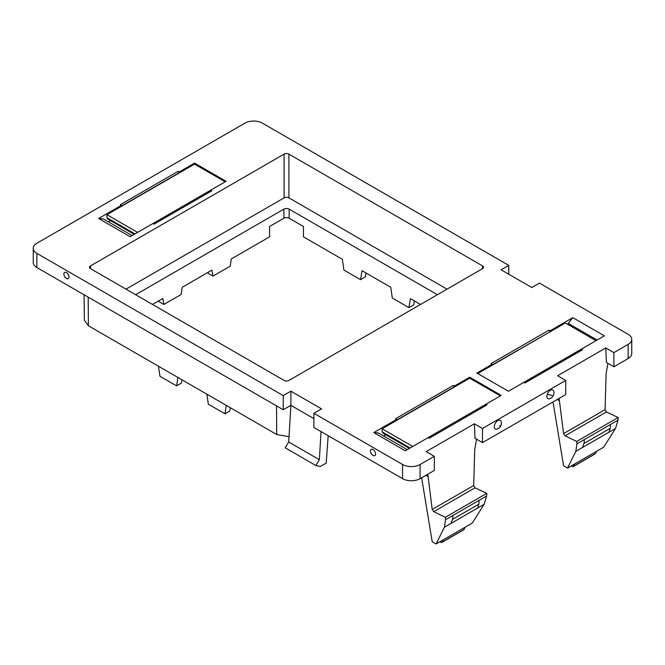 <?xml version="1.0" encoding="UTF-8"?>
<svg xmlns="http://www.w3.org/2000/svg" width="665" height="665" viewBox="0 0 665 665"><rect width="100%" height="100%" fill="white"/><g stroke="black" fill="none" stroke-linecap="round" stroke-linejoin="round"><path stroke-width="1" d="M181.961 379.79L181.404 383.082L176.591 385.866L159.941 376.257L158.461 366.224M176.591 385.866L177.929 377.462M230.348 407.728L229.799 411.028L224.978 413.805L208.336 404.195L206.857 394.162M224.978 413.805L226.324 405.401M84.081 294.778L84.347 320.173L88.403 325.775L276.723 434.503L289.017 436.714M366.033 272.983L365.351 276.889L360.53 279.666L343.888 270.057L342.384 259.325L303.456 236.856L303.456 226.491L289.142 218.228A3.716 2.145 180 0 0 283.889 218.228L269.574 226.491L269.574 236.856L231.237 258.984L230.24 266.141L212.941 276.125L208.095 273.332L207.937 272.442M212.941 276.125L211.936 270.131L182.152 287.33L181.146 294.479L163.848 304.47L159.01 301.677L158.852 300.779M163.848 304.47L162.842 298.477L152.501 304.445M360.53 279.666L362.034 270.68L390.779 287.272L392.284 298.003L408.925 307.612L413.738 304.828L414.428 300.921M408.925 307.612L410.43 298.618L420.529 304.445M440.105 541.659A1.862 1.072 -120 0 0 441.793 542.465L463.688 529.822A1.862 1.072 -120 0 0 463.954 529.539L465.159 527.187L472.283 523.072L484.128 504.303L477.57 508.085L478.867 504.161L452.557 519.357L453.048 515.383L445.542 519.714L444.411 527.229L436.14 543.945L432.2 541.667L421.635 477.769M477.57 508.085L450.97 523.446L452.557 519.357M437.387 294.711L289.142 209.126A3.716 2.145 180 0 0 283.889 209.126L135.635 294.711M465.159 527.187L436.14 543.945M441.793 542.465A1.862 1.072 -120 0 0 442.059 542.175L443.264 539.83M484.128 504.303L486.614 496.007L453.048 515.383M476.514 439.174L474.702 449.814L473.688 485.525L475.001 487.844L486.805 493.363L486.614 496.007M486.805 493.363L445.351 517.295L445.542 519.714M475.001 487.844L433.73 511.668L445.351 517.295M132.111 235.56L103.216 218.876L98.603 218.494L130.132 236.698L152.958 223.523L154.056 224.155L211.819 190.805L210.722 190.173L226.075 181.304L194.546 163.1L194.546 164.114L106.949 214.687L106.949 217.721L107.963 219.159L134.239 234.329M110.59 220.672L108.462 221.902M597.112 340.048L568.218 323.373L572.831 317.654L550.013 330.829L550.088 331.802M568.218 324.628L568.218 323.373M407.279 449.648L378.385 432.973L373.772 432.582L405.309 450.787L428.127 437.612L429.224 438.243L486.988 404.894L485.899 404.262L501.244 395.401L469.714 377.188L469.714 378.202L382.126 428.775L382.126 431.809L383.131 433.248L409.407 448.418M385.758 434.76L383.63 435.999M447.03 289.15L288.926 197.871A3.408 1.97 180 0 0 284.105 197.871L126.001 289.15M64.197 272.791A3.608 2.086 60 0 1 67.664 273.614A3.608 2.086 60 0 1 68.678 278.203A3.608 2.086 60 0 1 65.552 277.746A3.608 2.086 60 0 1 64.048 275.144A3.608 2.086 60 0 1 64.197 272.791M313.888 418.609L290.896 405.334L288.701 442.001L319.358 459.698L321.037 431.593M319.358 459.698L315.858 465.517L285.202 447.811L288.701 442.001M315.858 465.517L320.281 466.498L326.199 463.089L328.186 435.716M375.251 455.201A3.608 2.086 60 0 1 372.117 454.744A3.608 2.086 60 0 1 370.621 452.142A3.608 2.086 60 0 1 370.771 449.781A3.608 2.086 60 0 1 374.237 450.612A3.608 2.086 60 0 1 375.251 455.201M547.312 394.17A4.954 2.86 -60 0 1 550.861 390.056A4.954 2.86 -60 0 1 553.795 391.461A6.193 6.193 0 0 1 549.598 398.734A4.954 2.86 -60 0 1 547.312 394.17A6.193 1.421 -159.6 0 0 552.133 395.351M501.011 425.317A6.193 6.193 0 0 1 497.046 429.075A4.954 2.86 -60 0 1 494.752 424.511A4.954 2.86 -60 0 1 498.309 420.396A4.954 2.86 -60 0 1 501.244 421.801A6.193 6.193 0 0 1 501.011 425.317A6.193 1.421 20.4 0 1 499.581 425.691M433.73 511.668L432.192 509.473L428.152 476.689L425.833 475.35M427.728 474.253L428.152 476.689M508.775 274.229L508.775 265.385L262.426 123.15A12.386 7.149 0 0 0 244.911 123.15L36.874 243.257A12.386 7.149 0 0 0 33.25 248.311L33.25 262.476A12.386 7.149 0 0 0 36.874 267.529L283.232 409.756L290.896 405.334L290.896 391.178L321.552 408.875L313.888 413.298L313.888 427.462L402.574 478.659A12.386 7.149 0 0 0 420.089 478.659L420.089 464.502A12.386 7.149 0 0 1 402.574 464.502L313.888 413.298M508.775 265.385L501.111 269.807L531.767 287.504L539.431 283.082L628.126 334.287A12.386 7.149 0 0 1 631.75 339.341A12.386 7.149 0 0 1 628.126 344.395L613.886 352.616L613.886 366.772L628.126 358.56A12.386 7.149 0 0 0 631.75 353.497L631.75 339.341M121.346 206.374L121.429 205.319L98.603 218.494M179.267 172.933L179.193 171.961L194.546 163.1M210.822 191.379L210.722 190.173L152.958 223.523M572.831 317.654L604.369 335.858L581.543 349.042L582.64 349.674L524.876 383.023L523.779 382.392L508.426 391.253L476.896 373.048L492.241 364.187L492.167 365.243M581.642 350.247L581.543 349.042L523.779 382.392M396.523 420.463L396.598 419.407L373.772 432.582M454.436 387.022L454.361 386.057L469.714 377.188M485.99 405.467L485.899 404.262L428.127 437.612M90.531 265.884L284.105 154.122A3.408 1.97 180 0 1 288.926 154.122L482.499 265.884A3.408 1.97 180 0 1 483.497 267.28A3.408 1.97 180 0 1 482.499 268.668L288.926 380.43A3.408 1.97 180 0 1 284.105 380.43L90.531 268.668A3.408 1.97 180 0 1 89.534 267.28A3.408 1.97 180 0 1 90.531 265.884L90.531 268.668M33.25 248.311A12.386 7.149 0 0 0 36.874 253.373L283.232 395.6L290.896 391.178M283.232 409.756L283.232 395.6M613.886 366.772L606.413 362.458L605.773 347.928L557.594 375.742L565.716 380.43L482.499 428.468L482.499 442.632L475.026 438.318L474.386 423.788L426.207 451.601L434.328 456.281L434.328 470.446L420.089 478.659M434.328 456.281L420.089 464.502M565.716 380.43L565.716 394.586L482.499 442.632M474.386 423.788L482.499 428.468M605.773 347.928L613.886 352.616M179.193 171.961L178.095 171.329L120.332 204.687L121.429 205.319M550.013 330.829L548.916 330.197L491.152 363.556L492.241 364.187M454.361 386.057L453.264 385.426L395.5 418.775L396.598 419.407M571.493 465.799A1.862 1.072 -120 0 0 573.18 466.614A1.862 1.072 -120 0 0 573.446 466.323L574.651 463.979L567.528 468.085L563.587 465.816L553.022 401.918M573.18 466.614L595.075 453.971A1.862 1.072 -120 0 0 595.341 453.68L596.547 451.336L574.651 463.979M607.901 363.323L606.089 373.954L605.075 409.665L563.579 433.622L565.117 435.816L576.738 441.444L618.192 417.512L606.389 411.984L605.075 409.665M559.115 398.393L563.579 433.622M618.192 417.512L618.001 420.147L615.516 428.443L603.67 447.221L596.547 451.336M567.528 468.085L575.799 451.377L576.929 443.863L576.738 441.444M615.516 428.443L608.957 432.233L610.254 428.31L610.495 424.478L576.929 443.863M608.957 432.233L582.357 447.587L583.945 443.497L584.435 439.532M453.264 385.426L454.22 386.897L396.54 420.197M492.183 364.977L549.889 331.918M548.916 330.197L549.872 331.677M178.095 171.329L179.051 172.809L121.371 206.108M581.002 350.613L580.686 350.098L571.493 355.409L571.809 355.925M571.493 355.409L571.493 356.108M596.015 340.68L565.358 322.982L477.769 373.555M533.264 378.177L532.956 377.662L524.269 382.674M485.35 405.841L485.043 405.326L475.841 410.629L476.157 411.145M475.841 410.629L475.841 411.327M437.62 433.397L437.304 432.882L428.626 437.894M469.714 378.202L500.371 395.899M412.782 446.473L382.126 428.775M382.126 431.809L410.147 447.994M210.182 191.744L209.874 191.229L200.672 196.541L200.988 197.056M200.672 196.541L200.672 197.239M162.443 219.309L162.135 218.793L153.449 223.806M194.546 164.114L225.202 181.811M137.605 232.384L106.949 214.687M106.949 217.721L134.978 233.897M478.867 504.161L479.108 500.338M283.889 209.126L283.889 218.228M289.142 209.126L289.142 218.228M463.954 529.539L442.059 542.175M450.97 523.446L444.411 527.229M473.688 485.525L432.192 509.473M482.499 265.884L482.499 268.668M288.926 154.122L288.926 197.871M284.105 154.122L284.105 197.871M36.874 267.529L36.874 253.373M402.574 464.502L402.574 478.659M628.126 344.395L628.126 358.56M276.723 434.503L276.507 405.883M88.403 325.775L88.187 297.155M595.341 453.68L573.446 466.323M606.389 411.984L565.117 435.816M559.539 400.829L557.22 399.49M582.357 447.587L575.799 451.377M618.001 420.147L610.495 424.478M610.254 428.31L583.945 443.497M64.048 275.144A5.885 5.885 0 0 0 65.552 277.746M370.621 452.142A5.885 5.885 0 0 0 372.117 454.744"/></g></svg>
